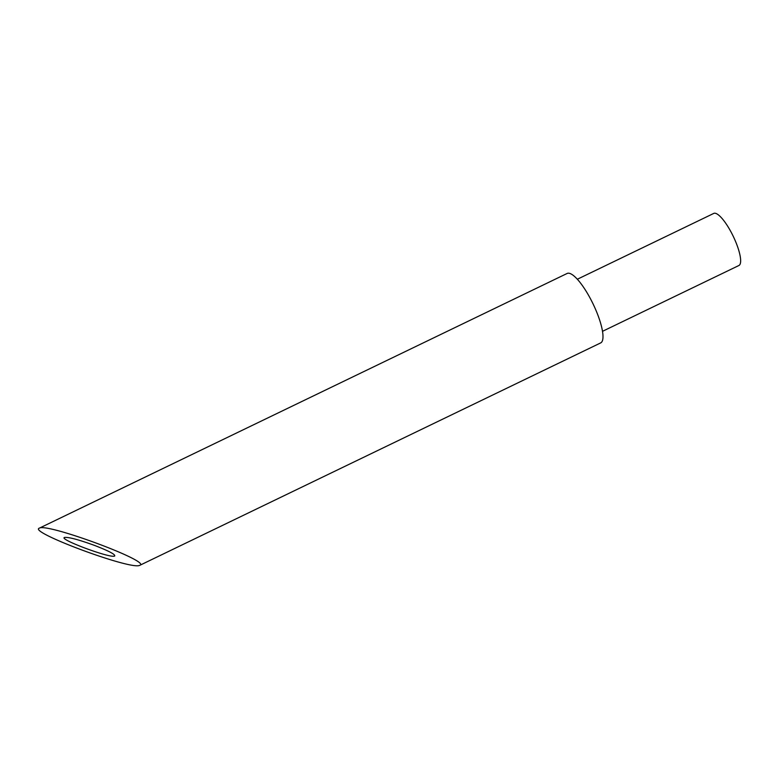 <?xml version="1.0" encoding="UTF-8"?>
<svg xmlns="http://www.w3.org/2000/svg" width="779" height="779" viewBox="0 0 779 779"><rect width="100%" height="100%" fill="white"/><g stroke="black" fill="none" stroke-linecap="round" stroke-linejoin="round"><path stroke-width="1.17" d="M602.498 331.328L738.901 265.503A28.92 7.586 -115.8 0 0 733.166 236.164A28.92 7.586 -115.8 0 0 713.768 213.407L577.356 279.233M114.474 556.099L114.698 556.021C115.516 554.482 108.797 550.948 94.551 545.417C78.543 539.613 68.513 536.955 64.472 537.452C58.571 539.224 109.498 558.222 114.474 556.099M139.373 565.466L139.811 565.311C151.759 561.62 46.448 522.67 39.349 528.162C27.567 531.716 129.411 569.702 139.373 565.466M139.821 565.311L600.658 342.916A38.561 10.108 -115.8 0 0 593.004 303.791A38.561 10.108 -115.8 0 0 567.141 273.458L39.349 528.162"/></g></svg>
